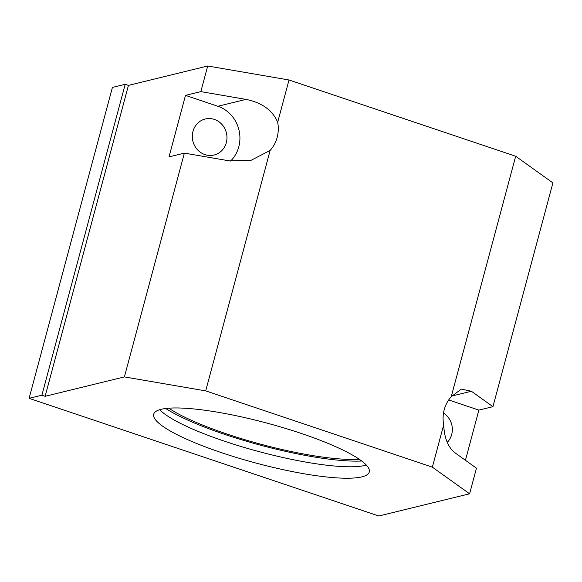 <?xml version="1.0" encoding="UTF-8"?>
<svg xmlns="http://www.w3.org/2000/svg" width="582" height="582" viewBox="0 0 582 582"><rect width="100%" height="100%" fill="white"/><g stroke="black" fill="none" stroke-linecap="round" stroke-linejoin="round"><path stroke-width="0.87" d="M165.746 408.499A116.989 21.723 -165 0 0 260.903 445.288A116.989 21.723 -165 0 0 361.713 461.009M214.358 119.426A18.537 17.256 76.3 0 0 205.235 119.012A18.537 17.256 76.3 0 0 192.307 136.239A18.537 17.256 76.3 0 0 204.922 154.616A18.537 17.256 76.3 0 0 214.045 155.03A18.537 17.256 76.3 0 0 226.965 137.803A18.537 17.256 76.3 0 0 214.358 119.426M161.112 409.321A111.591 20.719 -165 0 0 153.706 414.217A111.591 20.719 -165 0 0 238.693 458.15A111.591 20.719 -165 0 0 361.873 476.869A111.591 20.719 -165 0 0 369.279 471.98A111.591 20.719 -165 0 0 284.292 428.039A111.591 20.719 -165 0 0 161.112 409.321M366.311 465.047A111.591 20.719 15 0 1 364.936 465.425A111.591 20.719 15 0 1 257.237 451.137A111.591 20.719 15 0 1 159.737 409.699M359.181 459.198A111.591 20.719 15 0 1 261.165 444.313A111.591 20.719 15 0 1 168.838 408.2M41.889 395.214L29.1 398.343L112.406 87.431L125.195 84.303L41.889 395.214L45.127 396.298L124.403 376.91L184.363 153.124L169.02 156.878L185.498 95.375L200.841 91.621L207.709 65.999L289.007 79.981L277.679 122.264C272.558 110.282 262.002 102.658 246.011 99.391L217.879 106.273L185.498 95.375M200.841 91.621L246.011 99.391M184.363 153.124L229.534 160.887L251.308 160.181L270.128 150.44L205.701 390.886L124.403 376.91M492.939 406.673L471.384 391.25L461.286 389.096L451.246 396.691L515.674 156.238L552.9 182.886L492.939 406.673L478.87 410.114L465.433 460.275M469.594 493.798L432.361 467.15L443.695 424.867C444.306 437.955 448.045 447.245 454.906 452.745L476.454 468.168L469.594 493.798L378.809 516.001L29.1 398.343M270.128 150.44A32.396 30.155 76.3 0 0 277.679 122.264M205.701 390.886L432.361 467.15M451.246 396.691A32.396 30.155 76.3 0 0 443.695 424.867M289.007 79.981L515.674 156.238M207.709 65.999L128.433 85.394L125.195 84.303M478.87 410.114L448.678 399.95M447.231 442.4A18.537 17.256 76.3 0 0 443.506 413.089M230.581 161.061A32.396 30.155 76.3 0 0 239.027 130.259A32.396 30.155 76.3 0 0 217.879 106.273M128.433 85.394L45.127 396.298M471.384 391.25L451.705 396.058"/></g></svg>
